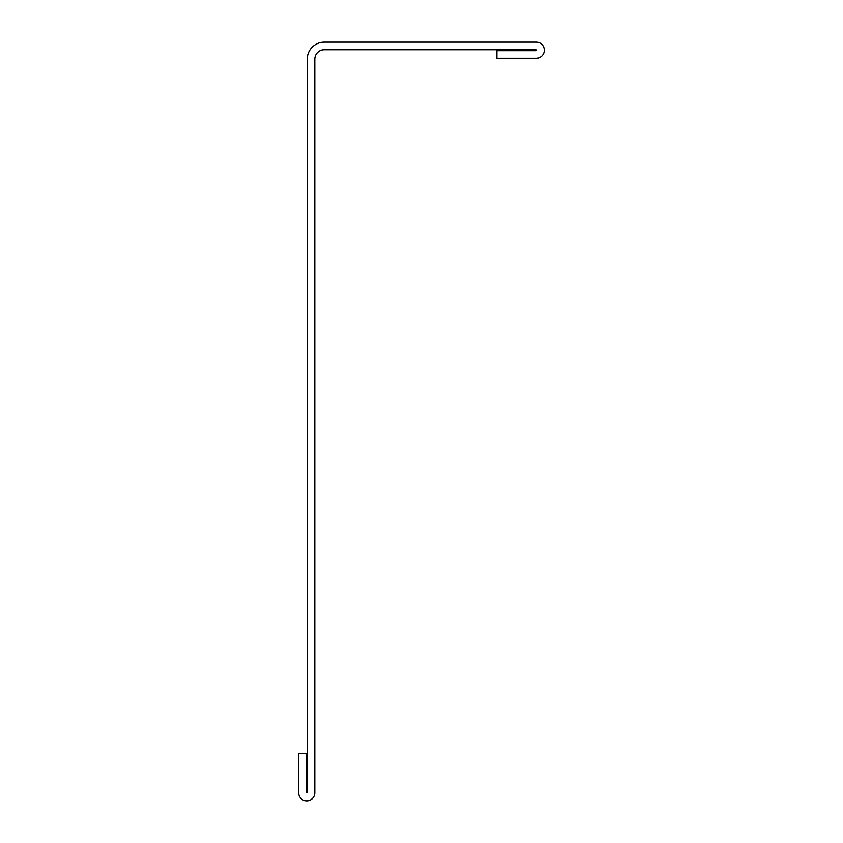 <?xml version="1.0" encoding="UTF-8"?>
<svg xmlns="http://www.w3.org/2000/svg" width="843" height="843" viewBox="0 0 843 843"><rect width="100%" height="100%" fill="white"/><g stroke="black" fill="none" stroke-linecap="round" stroke-linejoin="round"><path stroke-width="1.26" d="M307.221 59.221L307.221 792.789L306.272 792.789L306.272 753.431L298.685 753.431L298.685 792.789A8.061 8.061 0 0 0 306.747 800.85A8.061 8.061 0 0 0 314.808 792.789L314.808 59.221A9.484 9.484 0 0 1 324.292 49.737L536.253 49.737L536.253 50.685L496.896 50.685L496.896 58.272L536.253 58.272A8.061 8.061 0 0 0 544.315 50.211A8.061 8.061 0 0 0 536.253 42.15L324.292 42.15A17.071 17.071 0 0 0 307.221 59.221"/></g></svg>
